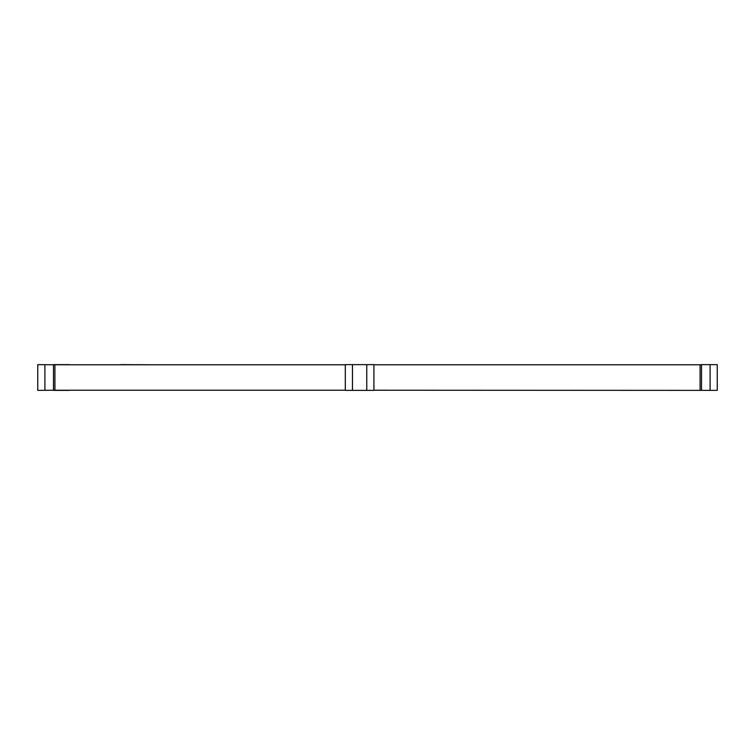 <?xml version="1.0" encoding="UTF-8"?>
<svg xmlns="http://www.w3.org/2000/svg" width="755" height="755" viewBox="0 0 755 755"><rect width="100%" height="100%" fill="white"/><g stroke="black" fill="none" stroke-linecap="round" stroke-linejoin="round"><path stroke-width="1.13" d="M54.917 390.231L37.75 390.373L37.75 364.627L54.917 364.769L54.917 390.231L345.309 390.231M373.923 390.231L717.25 390.373L717.25 364.627L710.096 364.627L710.096 390.373M700.083 390.231L700.083 364.769L373.923 364.769M345.309 364.769L54.917 364.769M53.482 390.373L53.482 364.627M701.518 390.373L701.518 364.627L710.096 364.627M352.462 390.373L373.923 390.373L373.923 364.627L345.309 364.627L345.309 390.373L352.462 390.373L352.462 364.627M700.083 364.769L701.518 364.627M72.084 390.231L153.624 390.231M54.2 364.627L69.224 364.627A14.307 14.307 0 0 0 70.262 364.769M119.677 364.769A14.307 14.307 0 0 0 120.724 364.627L152.189 364.769M54.2 390.373L69.224 390.373A14.307 14.307 0 0 1 70.262 390.231M44.904 390.373L44.904 364.627M366.77 390.373L366.77 364.627"/></g></svg>
